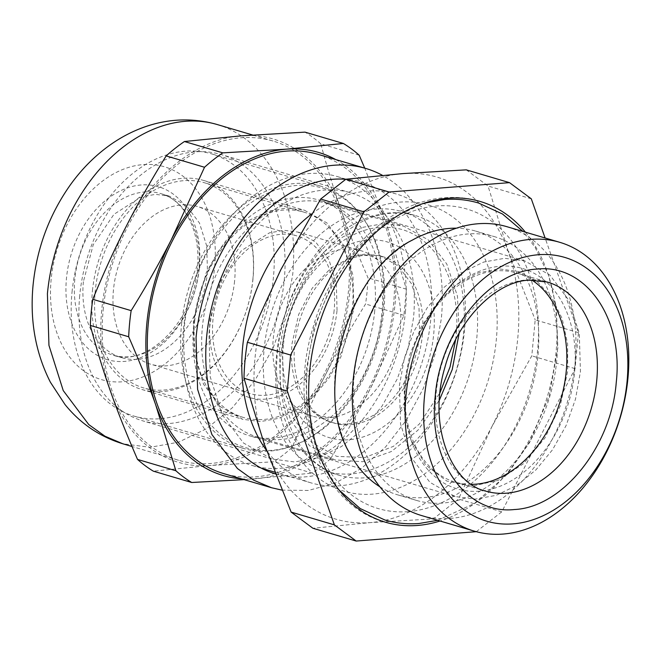 <?xml version="1.0" encoding="UTF-8"?>
<svg xmlns="http://www.w3.org/2000/svg" width="661" height="661" viewBox="0 0 661 661"><rect width="100%" height="100%" fill="white"/><g stroke="black" fill="none" stroke-linecap="round" stroke-linejoin="round"><path stroke-width="0.5" stroke-dasharray="3.31 2.48" d="M459.172 333.136L457.462 296.202L446.786 264.02L428.229 239.852L403.681 226.145L383.793 223.583L363.137 227.26L342.795 236.977L323.832 252.229L307.233 272.225L293.864 295.913L284.428 322.064L279.405 349.322L280.388 387.338L290.799 420.652L309.53 445.721L334.59 459.882L362.641 461.725L391.353 451.529L417.818 430.319L439.334 400.252M455.636 339.729L455.941 336.912C462.791 277.876 430.179 226.764 386.09 227.45C338.415 224.872 287.312 284.784 282.321 349.115L283.329 386.231L293.616 418.669L312.075 442.92L336.705 456.363L364.847 457.544L393.452 446.332L419.421 423.941L439.953 392.791M283.379 345.158A102.05 73.041 106.5 0 0 348.661 439.772A102.05 73.041 106.5 0 0 433.657 334.598A102.05 73.041 106.5 0 0 368.367 239.984A102.05 73.041 106.5 0 0 283.379 345.158M422.346 335.391A86.698 62.043 106.5 0 0 383.091 256.732A86.698 62.043 106.5 0 0 294.69 344.356A86.698 62.043 106.5 0 0 333.945 423.015A86.698 62.043 106.5 0 0 422.346 335.391M419.694 334.606L418.991 307.555L411.588 283.858L398.261 266.019L380.439 255.947L364.236 254.229L352.677 256.402L330.954 268.027L312.223 288.163L298.706 314.388L292.03 343.58A86.698 62.043 106.5 0 0 308.233 406.763A86.698 62.043 106.5 0 0 331.285 422.23A86.698 62.043 106.5 0 0 347.496 423.949A86.698 62.043 106.5 0 0 419.694 334.606M400.26 328.996A86.203 61.696 106.5 0 0 382.149 263.929A86.203 61.696 106.5 0 0 361.22 250.792A86.203 61.696 106.5 0 0 345.116 249.081A86.203 61.696 106.5 0 0 273.324 337.911A86.203 61.696 106.5 0 0 312.356 416.116A86.203 61.696 106.5 0 0 328.467 417.826A86.203 61.696 106.5 0 0 337.069 416.463A86.203 61.696 106.5 0 0 400.26 328.996M337.044 310.306L336.342 283.412L328.98 259.847L315.735 242.116L298.012 232.102L283.941 230.292L269.333 232.895L241.529 250.56L220.328 281.462L210.107 319.23A86.203 61.696 106.5 0 0 249.139 397.435A86.203 61.696 106.5 0 0 337.044 310.306M353.817 309.133L352.941 275.125L343.629 245.33L326.881 222.914L304.465 210.248L286.676 207.959L268.209 211.247L250.015 219.939L233.052 233.581L218.213 251.469L206.257 272.654L193.334 320.403L194.21 354.412L203.522 384.206L220.27 406.622L242.686 419.289L260.467 421.578L278.942 418.289L297.136 409.597L314.099 395.956L328.938 378.075L340.894 356.882L353.817 309.133M92.466 290.592A108.991 77.998 -73.5 0 1 203.596 180.436A108.991 77.998 -73.5 0 1 252.948 279.314A108.991 77.998 -73.5 0 1 141.818 389.469A108.991 77.998 -73.5 0 1 92.466 290.592M72.041 292.03A136.728 97.853 -73.5 0 1 211.462 153.831A136.728 97.853 -73.5 0 1 273.373 277.884A136.728 97.853 -73.5 0 1 133.952 416.075A136.728 97.853 -73.5 0 1 72.041 292.03M181.535 324.394A136.728 97.853 -73.5 0 1 320.957 186.195A136.728 97.853 -73.5 0 1 382.868 310.249A136.728 97.853 -73.5 0 1 243.446 448.439A136.728 97.853 -73.5 0 1 181.535 324.394M326.699 203.39A121.872 87.219 106.5 0 1 381.884 313.958A121.872 87.219 -73.5 0 1 257.616 437.128A121.872 87.219 -73.5 0 1 202.431 326.567A121.872 87.219 106.5 0 1 326.699 203.39L403.681 226.145M334.119 310.513A82.237 58.854 -73.5 0 1 250.263 393.634A82.237 58.854 -73.5 0 1 213.024 319.023A82.237 58.854 -73.5 0 1 296.888 235.903A82.237 58.854 -73.5 0 1 334.119 310.513M234.581 281.09A82.237 58.854 -73.5 0 1 150.725 364.211A82.237 58.854 -73.5 0 1 113.485 289.601A82.237 58.854 106.5 0 1 197.342 206.488A82.237 58.854 106.5 0 1 234.581 281.09M252.816 279.81A107.008 76.585 106.5 0 0 204.365 182.733A107.008 76.585 106.5 0 0 95.25 290.881A107.008 76.585 106.5 0 0 143.701 387.966A107.008 76.585 106.5 0 0 252.816 279.81M194.788 320.304A107.008 76.585 106.5 0 0 243.248 417.388A107.008 76.585 106.5 0 0 352.363 309.232A107.008 76.585 106.5 0 0 303.903 212.148A107.008 76.585 106.5 0 0 194.788 320.304M103.149 310.199A166.456 119.129 -73.5 0 1 272.976 141.016A166.456 119.129 -73.5 0 1 348.438 291.096A166.456 119.129 -73.5 0 1 178.61 460.271A166.456 119.129 -73.5 0 1 103.149 310.199M101.695 310.315C99.018 339.713 101.968 366.748 110.544 391.428C127.209 440.061 166.696 469.376 210.248 465.468C253.708 462.601 299.342 426.659 325.501 374.688C338.895 348.297 347.025 320.395 349.9 290.98C352.569 261.582 349.619 234.548 341.043 209.868C324.377 161.234 284.899 131.919 241.339 135.827C197.887 138.694 152.245 174.636 126.094 226.607C112.701 252.998 104.562 280.9 101.695 310.315M359.187 155.211L320.816 143.867C327.187 167.869 333.929 189.864 341.043 209.868C348 229.821 356.998 252.485 368.028 277.86A187.261 134.018 106.5 0 1 367.152 290.898A187.261 134.018 106.5 0 1 365.566 303.994C349.719 329.715 336.366 353.28 325.501 374.688C314.487 396.038 303.382 420.264 292.195 447.373A187.261 134.018 106.5 0 1 273.918 461.766L210.248 465.468L153.335 471.161M320.816 143.867A187.261 134.018 106.5 0 0 305.01 132.134M292.195 447.373L330.558 458.717C345.339 434.888 358.692 411.324 370.623 388.024L403.937 315.33L406.399 289.204L386.173 223.203L364.74 168.142M406.399 289.204L368.028 277.86M403.937 315.33L365.566 303.994M330.558 458.717A187.261 134.018 -73.5 0 1 312.289 473.111L273.918 461.766M244.116 479.638L312.289 473.111M83.377 281.726A84.22 60.275 106.5 0 0 121.558 357.659A84.22 60.275 106.5 0 0 207.488 272.059L206.703 245.925L199.473 223.054L186.559 205.852L169.307 196.127L155.517 194.359L141.198 196.928L113.965 214.313L93.259 244.677L83.377 281.726M335.78 159.582A168.431 120.55 -73.5 0 1 386.173 223.203A168.431 120.55 -73.5 0 1 395.022 304.316A168.431 120.55 -73.5 0 1 370.623 388.024A168.431 120.55 -73.5 0 1 255.377 478.804A168.431 120.55 -73.5 0 1 241.422 478.837M79.717 295.665A138.81 99.348 106.5 0 0 142.652 420.817A138.81 99.348 106.5 0 0 284.271 279.735A138.81 99.348 106.5 0 0 221.344 154.583A138.81 99.348 106.5 0 0 79.717 295.665M318.098 154.36A166.456 119.129 -73.5 0 1 393.568 304.432A166.456 119.129 -73.5 0 1 223.74 473.615M413.513 317.933L407.911 349.074L397.228 379.001L382.025 406.127L363.104 429.047L341.456 446.539L318.222 457.701L294.624 461.932L271.894 459.015L243.463 442.994L222.162 414.637L210.248 376.935L208.959 333.863A138.81 99.348 -73.5 0 1 350.586 192.781A138.81 99.348 -73.5 0 1 413.513 317.933M281.875 490.107L308.34 490.462L335.292 483.092L361.46 468.352L385.594 446.927L406.54 419.851L423.304 388.412L435.095 354.106L441.341 318.552A166.456 119.129 106.5 0 0 382.455 175.339M275.389 473.896A152.088 108.85 106.5 0 0 430.757 319.379A152.088 108.85 106.5 0 0 345.753 179.288M264.103 349.206A135.34 96.861 -73.5 0 1 402.185 211.652A135.34 96.861 -73.5 0 1 463.551 333.681A135.34 96.861 -73.5 0 1 325.46 471.235A135.34 96.861 -73.5 0 1 264.103 349.206M421.478 515.522A150.601 107.784 106.5 0 0 575.128 362.459A150.601 107.784 106.5 0 0 506.847 226.673M354.073 376.406A137.521 98.423 106.5 0 0 416.422 500.394A137.521 98.423 106.5 0 0 556.727 360.617A137.521 98.423 106.5 0 0 494.387 236.63A137.521 98.423 106.5 0 0 354.073 376.406M412.489 240.034A137.521 98.423 106.5 0 0 335.358 370.871A137.521 98.423 106.5 0 0 349.537 453.016M379.901 486.802A137.521 98.423 106.5 0 0 397.707 494.866A137.521 98.423 106.5 0 0 423.998 497.551A137.521 98.423 106.5 0 0 538.013 355.089A137.521 98.423 106.5 0 0 475.672 231.102A137.521 98.423 106.5 0 0 456.338 228.185M471.475 484.364A108.991 77.998 -73.5 0 1 455.041 482.051A108.991 77.998 -73.5 0 1 405.623 383.785A108.991 77.998 -73.5 0 1 516.819 273.018A108.991 77.998 -73.5 0 1 531.874 280.016M404.168 383.901L409.903 354.552L421.214 326.889L437.26 302.936L456.867 284.445L477.424 273.2L498.534 268.812L518.811 271.564L536.939 281.272L551.712 297.301L562.164 318.602L567.609 343.778L567.692 371.168L560.189 406.044L544.97 437.954L523.611 463.584L498.344 480.283L471.78 486.298L446.696 481.018L425.684 464.989L410.927 439.871L404.466 413.232L404.168 383.901M405.226 385.305A114.931 82.253 106.5 0 0 412.233 443.275A114.931 82.253 106.5 0 0 502.765 485.124A114.931 82.253 106.5 0 0 574.591 372.118A114.931 82.253 106.5 0 0 459.808 282.297A114.931 82.253 106.5 0 0 405.226 385.305M408.143 511.639A156.194 111.783 -73.5 0 1 307.472 367.764A156.194 111.783 -73.5 0 1 436.971 205.968A156.194 111.783 -73.5 0 1 537.641 349.843A156.194 111.783 -73.5 0 1 408.143 511.639M399.384 385.76L404.35 358.204L413.803 331.715L427.254 307.704L444.002 287.419L463.163 271.935L483.72 262.062L504.616 258.311L524.727 260.888L549.894 275.067L568.749 300.16L579.3 333.524L580.432 371.664L575.475 399.219L566.023 425.701L552.563 449.72L535.815 469.996L516.662 485.488L496.097 495.362L475.209 499.113L455.09 496.535L429.931 482.356L411.076 457.263L400.525 423.899L399.384 385.76M525.396 232.16A167.216 119.674 -73.5 0 1 556.041 352.247A167.216 119.674 -73.5 0 1 440.019 521.008M476.267 531.692L501.773 511.837L575.053 368.631L578.449 332.64L545.094 237.977M578.449 332.64L535.195 319.85L531.799 355.849L491.958 426.51L458.519 499.055L433.343 518.885L369.929 522.628L312.909 528.263M575.053 368.631L531.799 355.849M501.773 511.837L458.519 499.055M476.598 531.667L433.343 518.885M466.269 169.852L488.041 186.03L508.416 251.99L535.195 319.85M531.295 198.812L488.041 186.03M491.958 426.51A178.346 127.639 106.5 0 0 518.761 321.56A178.346 127.639 106.5 0 0 508.416 251.99A178.346 127.639 106.5 0 0 456.098 185.204A178.346 127.639 106.5 0 0 402.846 173.595A178.346 127.639 106.5 0 0 323.725 211.751A178.346 127.639 106.5 0 0 280.818 269.721A178.346 127.639 106.5 0 0 254.022 374.663A178.346 127.639 106.5 0 0 264.359 444.233A178.346 127.639 106.5 0 0 316.685 511.027A178.346 127.639 106.5 0 0 369.929 522.628A178.346 127.639 106.5 0 0 449.05 484.472A178.346 127.639 106.5 0 0 491.958 426.51M405.375 312.289A150.601 107.784 106.5 0 0 337.102 176.504A150.601 107.784 106.5 0 0 183.452 329.566A150.601 107.784 106.5 0 0 251.725 465.352A150.601 107.784 106.5 0 0 405.375 312.289M383.917 310.141A135.34 96.861 106.5 0 0 296.682 185.468A135.34 96.861 106.5 0 0 184.469 325.675A135.34 96.861 106.5 0 0 271.704 450.348A135.34 96.861 106.5 0 0 383.917 310.141M311.695 213.933A150.601 107.784 -73.5 0 1 396.294 193.995A150.601 107.784 -73.5 0 1 464.567 329.781A150.601 107.784 -73.5 0 1 310.918 482.844A150.601 107.784 -73.5 0 1 266.614 450.554M374.713 310.86A122.855 87.93 -73.5 0 1 249.371 435.731A122.855 87.93 -73.5 0 1 193.673 324.956A122.855 87.93 -73.5 0 1 319.015 200.085A122.855 87.93 -73.5 0 1 374.713 310.86M217.229 124.541A166.456 119.129 -73.5 0 1 292.699 274.621L285.973 311.959L273.167 347.843L254.939 380.372L232.242 407.854L206.29 428.84L178.429 442.217L150.13 447.29L122.872 443.795M214.651 266.821A110.965 79.419 106.5 0 0 143.131 164.597A110.965 79.419 106.5 0 0 51.128 279.553A110.965 79.419 106.5 0 0 122.649 381.777A110.965 79.419 106.5 0 0 214.651 266.821M199.325 268.011A90.16 64.53 -73.5 0 1 124.565 361.41A90.16 64.53 -73.5 0 1 66.455 278.364A90.16 64.53 -73.5 0 1 141.214 184.964A90.16 64.53 -73.5 0 1 199.325 268.011M74.817 279.198A84.22 60.275 106.5 0 0 112.998 355.131A84.22 60.275 106.5 0 0 198.928 269.531A84.22 60.275 106.5 0 0 160.747 193.599A84.22 60.275 106.5 0 0 74.817 279.198M277.372 353.131A135.34 96.861 -73.5 0 1 389.585 212.933A135.34 96.861 -73.5 0 1 415.463 215.577A135.34 96.861 -73.5 0 1 476.821 337.597A135.34 96.861 -73.5 0 1 364.608 477.804A135.34 96.861 -73.5 0 1 338.738 475.16A135.34 96.861 -73.5 0 1 277.372 353.131M455.041 482.051L485.562 491.073A108.991 77.998 -73.5 0 1 436.153 392.808A108.991 77.998 -73.5 0 1 526.511 279.909A108.991 77.998 -73.5 0 1 547.349 282.04L516.819 273.018M283.635 426.634A149.212 106.793 -73.5 0 1 276.447 356.676A149.212 106.793 -73.5 0 1 277.166 350.206A149.212 106.793 -73.5 0 1 295.913 286.841A149.212 106.793 -73.5 0 1 316.074 253.874A149.212 106.793 -73.5 0 1 332.409 235.498A149.212 106.793 -73.5 0 1 350.462 220.708A149.212 106.793 -73.5 0 1 400.161 202.101A149.212 106.793 -73.5 0 1 492.428 280.908A149.212 106.793 -73.5 0 1 494.874 292.765A149.212 106.793 -73.5 0 1 496.452 305.06A149.212 106.793 -73.5 0 1 496.328 339.547A149.212 106.793 -73.5 0 1 493.519 359.072A149.212 106.793 -73.5 0 1 490.569 372.036A149.212 106.793 -73.5 0 1 486.785 384.809A149.212 106.793 -73.5 0 1 482.208 397.294A149.212 106.793 -73.5 0 1 372.614 494.122A149.212 106.793 -73.5 0 1 370.647 494.254A149.212 106.793 -73.5 0 1 311.62 472.227A149.212 106.793 -73.5 0 1 298.276 456.503A149.212 106.793 -73.5 0 1 292.641 447.307A149.212 106.793 -73.5 0 1 283.635 426.634M380.439 255.947L383.091 256.732M331.285 422.23L333.945 423.015M352.677 256.402L360.427 254.923L369.639 255.857C373.779 256.947 377.952 259.633 382.149 263.929M337.069 416.463L331.384 417.38L322.18 416.438C317.569 415.282 312.926 412.051 308.233 406.763M298.012 232.102L361.22 250.792M249.139 397.435L312.356 416.116M203.596 180.436L304.465 210.248M141.818 389.469L242.686 419.289M320.957 186.195L211.462 153.831M243.446 448.439L133.952 416.075M257.616 437.128L334.59 459.882M250.263 393.634L150.725 364.211M296.888 235.903L197.342 206.488M303.903 212.148L204.365 182.733M243.248 417.388L143.701 387.966M272.976 141.016L252.601 135.001M178.61 460.271L131.977 446.489M169.307 196.127L160.747 193.599C184.163 199.605 201.324 231.408 197.383 268.63C193.888 322.485 145.792 367.871 112.998 355.131L121.558 357.659M271.894 459.015L142.652 420.817M350.586 192.781L221.344 154.583M325.46 471.235L338.738 475.16C331.26 472.979 324.146 469.31 317.404 464.154C307.01 456.173 298.483 444.96 291.832 430.526C281.958 407.606 278.339 382.512 280.966 355.23C284.28 319.668 297.186 286.965 319.693 257.137C343.546 229.251 367.632 214.602 391.948 213.189C399.905 212.536 407.738 213.338 415.463 215.577L402.185 211.652M397.707 494.866L416.422 500.394M475.672 231.102L494.387 236.63M410.927 439.871L412.233 443.275M456.867 284.445L459.808 282.297M393.411 524.148L384.768 522.033C319.015 504.318 287.171 411.555 312.901 328.013C332.326 257.93 388.024 201.283 445.084 197.713C456.933 196.804 468.426 197.978 479.58 201.258L487.983 204.183M396.294 193.995L337.102 176.504M310.918 482.844L274.703 472.144M261.459 468.228L251.725 465.352M455.09 496.535L249.371 435.731M524.735 260.888L319.015 200.085M437.64 520.306L474.408 503.492L507.202 474.367L529.618 442.49L549.184 396.294L557.843 347.909L556.256 306.638L548.473 275.017L535.08 247.33L523.016 231.457M339.192 490.189L318.585 457.181L307.249 416.818L305.812 372.209L314.239 326.79L331.855 284.081L357.32 247.429L388.775 219.708L424.023 203.208"/><path stroke-width="0.99" d="M439.334 400.252L452.248 369.491L459.172 333.136M439.953 392.791L450.058 366.938L455.636 339.729M90.317 325.427L128.688 336.771C138.992 360.319 147.99 382.992 155.674 404.763L175.9 470.764L137.529 459.42C126.507 434.046 117.509 411.382 110.544 391.428C103.43 371.432 96.688 349.429 90.317 325.427A187.261 134.018 106.5 0 1 91.201 312.389A187.261 134.018 106.5 0 1 92.78 299.301C103.967 272.2 115.072 247.966 126.094 226.607C136.951 205.216 150.303 181.651 166.159 155.913A187.261 134.018 106.5 0 1 184.427 141.52L241.339 135.827L305.01 132.134L343.381 143.47L286.469 149.163L222.798 152.865L184.427 141.52M137.529 459.42A187.261 134.018 106.5 0 0 153.335 471.161L191.707 482.497L244.116 479.638M128.688 336.771A187.261 134.018 -73.5 0 1 129.564 323.733A187.261 134.018 -73.5 0 1 131.151 310.637L92.78 299.301M166.159 155.913L204.522 167.258L171.216 239.943C159.284 263.243 145.932 286.808 131.151 310.637M204.522 167.258A187.261 134.018 -73.5 0 1 222.798 152.865M364.74 168.142L359.187 155.211A187.261 134.018 -73.5 0 0 343.381 143.47M191.707 482.497A187.261 134.018 -73.5 0 1 175.9 470.764M241.422 478.837A168.431 120.55 -73.5 0 1 155.674 404.763A168.431 120.55 -73.5 0 1 146.816 323.65A168.431 120.55 -73.5 0 1 171.216 239.943A168.431 120.55 -73.5 0 1 286.469 149.163A168.431 120.55 -73.5 0 1 335.78 159.582M271.522 487.735L223.74 473.615A166.456 119.129 -73.5 0 1 148.279 323.535A166.456 119.129 -73.5 0 1 318.098 154.36L365.88 168.481A166.456 119.129 106.5 0 0 196.053 337.655L197.598 389.312L211.884 434.517L237.423 468.517L253.609 480.142L271.522 487.735L281.875 490.107M382.455 175.339A166.456 119.129 106.5 0 0 365.88 168.481M345.753 179.288A152.088 108.85 106.5 0 0 206.645 336.837A152.088 108.85 106.5 0 0 275.389 473.896M627.95 378.075A150.601 107.784 -73.5 0 1 474.301 531.138A150.601 107.784 -73.5 0 1 406.019 395.352A150.601 107.784 -73.5 0 1 559.677 242.29A150.601 107.784 -73.5 0 1 627.95 378.075M627.074 381.414A137.521 98.423 -73.5 0 1 513.052 523.876A137.521 98.423 -73.5 0 1 424.42 397.195A137.521 98.423 -73.5 0 1 538.434 254.733A137.521 98.423 -73.5 0 1 627.074 381.414M559.677 242.29L506.847 226.673A150.601 107.784 106.5 0 0 353.197 379.745A150.601 107.784 106.5 0 0 421.478 515.522L474.301 531.138M456.338 228.185A137.521 98.423 106.5 0 0 449.381 228.409A137.521 98.423 106.5 0 0 412.489 240.034C348.57 271.233 312.86 392.105 349.537 453.016A137.521 98.423 106.5 0 0 379.901 486.802M531.874 280.016A108.991 77.998 -73.5 0 1 566.229 371.284A108.991 77.998 -73.5 0 1 471.475 484.364M440.019 521.008A167.216 119.674 -73.5 0 1 417.405 525.462A167.216 119.674 -73.5 0 1 393.411 524.148A167.216 119.674 -73.5 0 1 309.637 371.441A167.216 119.674 -73.5 0 1 448.274 198.217A167.216 119.674 -73.5 0 1 487.983 204.183A167.216 119.674 -73.5 0 1 525.396 232.16M545.094 237.977L531.295 198.812L509.515 182.643L389.081 192.021L363.914 211.842L290.633 355.048L287.238 391.048L334.383 524.875L356.163 541.045L476.267 531.692M356.163 541.045L312.909 528.263L291.137 512.093L264.359 444.233L243.983 378.266A196.177 140.405 -73.5 0 1 247.379 342.266L280.818 269.721L320.659 199.06L345.835 179.238L402.846 173.595L466.269 169.852L509.515 182.643M334.383 524.875L291.137 512.093M287.238 391.048L243.983 378.266M290.633 355.048L247.379 342.266M363.914 211.842L320.659 199.06M389.081 192.021L345.835 179.238M266.614 450.554A150.601 107.784 -73.5 0 1 242.645 347.066A150.601 107.784 -73.5 0 1 311.695 213.933M131.977 446.489L122.872 443.795L104.959 436.202L88.772 424.585L63.233 390.577L48.947 345.373L47.41 293.724A166.456 119.129 -73.5 0 1 217.229 124.541L252.601 135.001M537.087 269.085C488.876 271.2 440.044 332.177 435.219 396.352C427.915 460.692 465.881 514.944 514.407 509.524C562.618 507.4 611.45 446.431 616.267 382.256C623.579 317.916 585.613 263.656 537.087 269.085M506.392 493.205A108.991 77.998 -73.5 0 1 485.562 491.073C450.703 483.389 427.444 424.676 444.96 367.194C457.866 318.742 496.684 281.346 528.874 280.165L547.349 282.04A108.991 77.998 -73.5 0 1 596.759 380.306A108.991 77.998 -73.5 0 1 506.392 493.205M122.872 443.795C99.737 436.706 80.435 423.602 64.976 404.499L50.401 382.232C35.529 352.883 29.753 320.585 33.05 285.329C36.76 248.519 49.071 215.205 69.983 185.394C81.171 169.695 94.234 156.434 109.172 145.618C120.897 137.166 133.423 130.696 146.742 126.226C170.274 118.435 193.764 117.873 217.229 124.541M274.703 472.144L261.459 468.228M339.192 490.189L360.228 508.557L384.876 520C395.906 523.239 407.283 524.413 419 523.504L437.64 520.306M523.016 231.457L502.467 213.982L478.564 203.026C467.534 199.787 456.164 198.614 444.448 199.523L424.023 203.208"/></g></svg>

